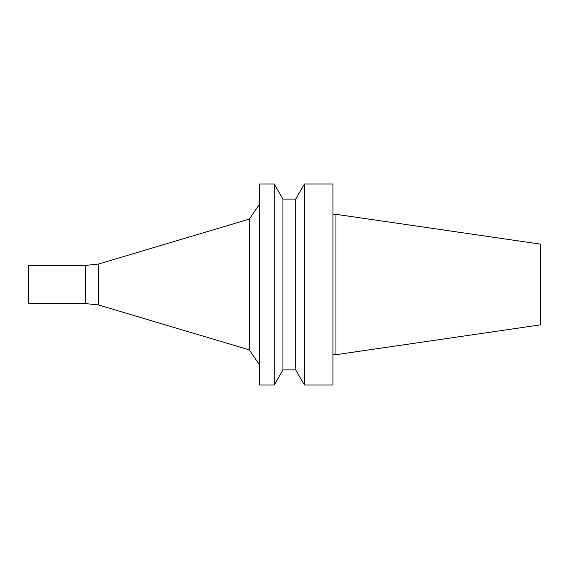 <?xml version="1.0" encoding="UTF-8"?>
<svg xmlns="http://www.w3.org/2000/svg" width="569" height="569" viewBox="0 0 569 569"><rect width="100%" height="100%" fill="white"/><g stroke="black" fill="none" stroke-linecap="round" stroke-linejoin="round"><path stroke-width="0.85" d="M540.55 324.856L540.55 244.144L335.952 214.307L335.952 354.693L540.55 324.856M332.936 354.693L335.952 354.693M332.936 384.993L332.936 184.007L304.394 184.007L304.394 384.993L332.936 384.993M295.695 199.086L282.949 199.086L282.949 369.914L295.695 369.914L295.695 199.086L304.394 184.007M295.695 369.914L304.394 384.993M282.949 369.914L274.251 384.993L274.251 184.007L282.949 199.086M274.251 384.993L259.578 384.993L259.578 184.007L274.251 184.007M85.613 303.59L85.613 265.41L28.45 265.41L28.45 303.59L85.613 303.59L98.366 304.934L249.286 349.892L249.286 219.108L259.578 204.107M249.286 349.892L259.578 364.893M98.366 304.934L98.366 264.066L249.286 219.108M332.936 214.307L335.952 214.307M85.613 265.41L98.366 264.066"/></g></svg>
